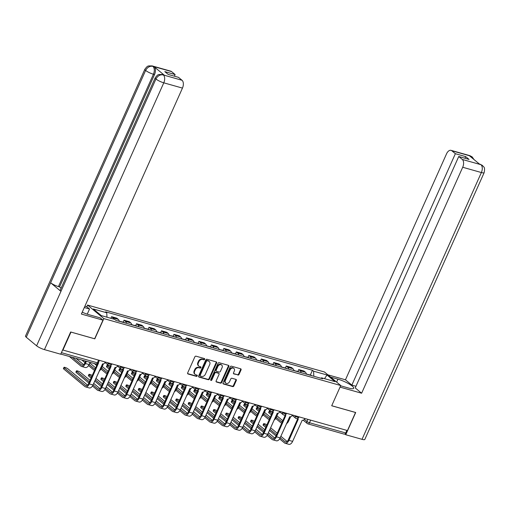 <?xml version="1.0" encoding="UTF-8"?>
<svg xmlns="http://www.w3.org/2000/svg" width="510" height="510" viewBox="0 0 510 510"><rect width="100%" height="100%" fill="white"/><g stroke="black" fill="none" stroke-linecap="round" stroke-linejoin="round"><path stroke-width="0.76" d="M204.65 359.314A0.695 0.555 129.7 0 0 204.376 358.536L196.038 356.184A0.994 0.79 129.7 0 0 194.852 356.847L187.68 372.886A0.994 0.79 129.7 0 0 188.069 373.996L196.407 376.354A0.695 0.555 129.7 0 0 196.968 375.105L195.885 374.799A3.188 2.531 129.7 0 1 195.126 374.404A3.188 2.531 129.7 0 1 194.648 371.242L195.247 369.903A3.188 2.531 129.7 0 1 199.034 367.761L200.111 368.067A0.695 0.555 129.7 0 0 200.672 366.824L199.595 366.518A3.188 2.531 129.7 0 1 198.83 366.116A3.188 2.531 129.7 0 1 198.358 362.954L198.951 361.622A3.188 2.531 129.7 0 1 202.738 359.48L203.822 359.786A0.695 0.555 129.7 0 0 204.65 359.314M198.83 366.116L198.358 365.721A3.188 2.531 129.7 0 1 197.88 362.559L198.479 361.227A3.188 2.531 129.7 0 1 202.266 359.085L203.343 359.391A0.695 0.555 129.7 0 0 204.223 358.492M187.642 373.613L195.936 375.959A0.695 0.555 129.7 0 0 196.815 375.06M195.126 374.404L194.648 374.008A3.188 2.531 129.7 0 1 194.176 370.846L194.769 369.508A3.188 2.531 129.7 0 1 198.562 367.366L199.639 367.672A0.695 0.555 129.7 0 0 200.519 366.779M237.858 375.067A0.994 0.79 129.7 0 0 239.043 374.397L241.051 369.903A0.994 0.79 129.7 0 0 240.669 368.787L231.4 366.174A0.994 0.79 129.7 0 0 230.22 366.843L223.048 382.876A0.994 0.79 129.7 0 0 223.431 383.985L232.694 386.606A0.994 0.79 129.7 0 0 233.88 385.936L236.308 380.498A0.994 0.79 129.7 0 0 235.926 379.389L231.961 378.267A0.994 0.79 129.7 0 0 230.775 378.936L229.57 381.633A2.665 2.116 129.7 0 1 225.771 383.086A2.665 2.116 129.7 0 1 225.369 380.447L230.093 369.89A2.665 2.116 129.7 0 1 233.899 368.43A2.665 2.116 129.7 0 1 234.294 371.076L233.503 372.835A0.994 0.79 129.7 0 0 233.892 373.945L237.379 374.671A0.994 0.79 129.7 0 0 238.565 374.002L240.58 369.508A0.994 0.79 129.7 0 0 240.618 368.775M70.896 332.055L94.803 338.844L103.855 318.61L340.75 385.528L331.698 405.762L355.534 412.494L347.457 430.555L62.622 349.949M70.973 332.112L62.889 350.172M216.635 363.005A0.994 0.79 129.7 0 0 216.253 361.89L206.99 359.276A0.994 0.79 129.7 0 0 205.804 359.945L198.632 375.978A0.994 0.79 129.7 0 0 199.021 377.088L208.284 379.708A0.994 0.79 129.7 0 0 209.463 379.038L216.635 363.005L216.163 362.61A0.994 0.79 129.7 0 0 216.202 361.877M219.198 362.725L228.461 365.339A0.994 0.79 129.7 0 1 228.843 366.454L221.672 382.487A0.994 0.79 129.7 0 1 220.492 383.157L216.527 382.035A0.994 0.79 129.7 0 1 216.138 380.919L219.045 374.423A0.994 0.79 129.7 0 0 218.662 373.307L216.03 372.561A0.994 0.79 129.7 0 0 214.85 373.231L211.822 380.001A0.695 0.555 129.7 0 1 210.719 379.695L218.012 363.394A0.994 0.79 129.7 0 1 219.198 362.725M84.303 307.524L89.543 309.009L86.808 306.733L87.548 305.063L324.443 371.981L340.75 385.528M346.876 430.389L345.723 432.971A2.027 1.167 105.8 0 1 344.218 434.137L307.989 423.899A2.027 1.167 -74.2 0 0 309.493 422.739L345.723 432.971M119.232 321.281A4.667 2.684 -74.2 0 0 118.294 319.381L113.016 317.889A4.667 2.684 105.8 0 1 113.794 319.139M113.016 317.889L111.569 316.684L110.848 318.304M118.294 319.381L116.847 318.176L111.569 316.684M123.159 322.192L124.045 320.21L125.492 321.415A4.667 2.684 105.8 0 1 126.429 323.315M131.707 324.806A4.667 2.684 -74.2 0 0 130.777 322.906L129.323 321.702L124.045 320.21M135.634 325.718L136.521 323.735L137.974 324.94A4.667 2.684 105.8 0 1 138.905 326.84M144.183 328.332A4.667 2.684 -74.2 0 0 143.253 326.432L141.799 325.227L136.521 323.735M148.11 329.243L148.996 327.261L150.45 328.465A4.667 2.684 105.8 0 1 151.381 330.365M156.659 331.857A4.667 2.684 -74.2 0 0 155.728 329.957L154.275 328.752L148.996 327.261M160.586 332.762L161.472 330.786L162.926 331.991A4.667 2.684 105.8 0 1 163.857 333.891M169.141 335.382A4.667 2.684 -74.2 0 0 168.204 333.476L166.751 332.278L161.472 330.786M173.069 336.288L173.955 334.311L175.402 335.51A4.667 2.684 105.8 0 1 176.339 337.416M181.617 338.908A4.667 2.684 -74.2 0 0 180.68 337.002L179.233 335.797L173.955 334.311M185.544 339.813L186.43 337.83L187.878 339.035A4.667 2.684 105.8 0 1 188.815 340.941M194.093 342.433A4.667 2.684 -74.2 0 0 193.156 340.527L191.709 339.322L186.43 337.83M198.02 343.338L198.906 341.356L200.353 342.561A4.667 2.684 105.8 0 1 201.291 344.46M206.569 345.952A4.667 2.684 -74.2 0 0 205.632 344.052L204.185 342.847L198.906 341.356M210.496 346.864L211.382 344.881L212.829 346.086A4.667 2.684 105.8 0 1 213.766 347.986M219.045 349.478A4.667 2.684 -74.2 0 0 218.108 347.578L216.661 346.373L211.382 344.881M222.972 350.389L223.858 348.406L225.305 349.611A4.667 2.684 105.8 0 1 226.242 351.511M231.521 353.003A4.667 2.684 -74.2 0 0 230.584 351.103L229.137 349.898L223.858 348.406M235.448 353.908L236.334 351.932L237.787 353.137A4.667 2.684 105.8 0 1 238.718 355.036M243.997 356.528A4.667 2.684 -74.2 0 0 243.066 354.628L241.612 353.424L236.334 351.932M247.924 357.433L248.81 355.457L250.263 356.656A4.667 2.684 105.8 0 1 251.194 358.562M256.473 360.054A4.667 2.684 -74.2 0 0 255.542 358.147L254.088 356.943L248.81 355.457M260.4 360.959L261.286 358.976L262.739 360.181A4.667 2.684 105.8 0 1 263.67 362.087M268.948 363.579A4.667 2.684 -74.2 0 0 268.018 361.673L266.564 360.468L261.286 358.976M272.875 364.484L273.762 362.502L275.215 363.706A4.667 2.684 105.8 0 1 276.152 365.613M281.431 367.098A4.667 2.684 -74.2 0 0 280.494 365.198L279.04 363.993L273.762 362.502M285.358 368.01L286.244 366.027L287.691 367.232A4.667 2.684 105.8 0 1 288.628 369.132M293.907 370.623A4.667 2.684 -74.2 0 0 292.969 368.724L291.522 367.519L286.244 366.027M297.834 371.535L298.72 369.552L300.167 370.757A4.667 2.684 105.8 0 1 301.104 372.657M306.382 374.149A4.667 2.684 -74.2 0 0 305.445 372.249L303.998 371.044L298.72 369.552M313.841 376.259L313.567 371.191L327.006 374.984L334.993 381.62L321.555 377.827L322.671 378.751L115.846 320.331L114.731 319.4L101.299 315.607L93.311 308.971L106.743 312.77L106.985 317.214M313.567 371.191L312.451 370.266L105.627 311.839L106.743 312.77M103.855 318.61L87.548 305.063M310.309 375.06L312.451 370.266M321.555 377.827L320.847 378.235M324.513 378.662L327.006 374.984M198.594 376.711L207.806 379.312A0.994 0.79 129.7 0 0 208.992 378.643L216.163 362.61M207.296 360.768A0.695 0.555 129.7 0 0 206.467 361.233L200.169 375.309A0.695 0.555 129.7 0 0 200.443 376.087L201.577 376.406A3.188 2.531 129.7 0 0 205.364 374.27L209.667 364.65A3.188 2.531 129.7 0 0 209.196 361.482A3.188 2.531 129.7 0 0 208.431 361.086L206.818 360.372A0.695 0.555 129.7 0 0 205.989 360.838L206.467 361.233M199.965 375.692A0.695 0.555 129.7 0 1 199.697 374.914L205.989 360.838M209.196 361.482L208.717 361.093A3.188 2.531 129.7 0 0 207.959 360.691L208.431 361.086M206.818 360.372L207.959 360.691M216.1 381.652L220.014 382.761A0.994 0.79 129.7 0 0 221.2 382.092L228.372 366.059A0.994 0.79 129.7 0 0 228.41 365.326M218.898 373.428L218.427 373.039A0.994 0.79 129.7 0 0 218.184 372.912L215.558 372.172A0.994 0.79 129.7 0 0 214.372 372.835L211.344 379.606L211.822 380.001M210.662 380.097A0.695 0.555 129.7 0 0 211.344 379.606M222.067 367.672A2.665 2.116 129.7 0 0 221.672 365.026A2.665 2.116 129.7 0 0 217.866 366.486L216.202 370.203A0.994 0.79 129.7 0 0 216.591 371.318L219.217 372.058A0.994 0.79 129.7 0 0 220.403 371.388L222.067 367.672M221.672 365.026L221.193 364.631A2.665 2.116 129.7 0 0 217.387 366.091L217.866 366.486M216.348 371.191L215.877 370.795A0.994 0.79 129.7 0 1 215.724 369.807L217.387 366.091M233.465 373.569L237.379 374.671M233.899 368.43L233.421 368.035A2.665 2.116 129.7 0 0 229.615 369.495L230.093 369.89M225.771 383.086L225.292 382.691A2.665 2.116 129.7 0 1 224.897 380.052L229.615 369.495M223.01 383.603L232.222 386.21A0.994 0.79 129.7 0 0 233.408 385.541L235.837 380.103A0.994 0.79 129.7 0 0 235.875 379.376M86.394 361.309L85.406 363.528A5.125 2.945 105.8 0 1 81.606 366.467A5.125 2.945 105.8 0 1 80.95 366.116L69.373 356.496M90.072 362.349L89.084 364.567A5.125 2.945 105.8 0 1 85.285 367.506L81.606 366.467M72.324 357.331L81.479 364.937A3.806 2.187 -74.2 0 0 81.97 365.198A3.806 2.187 -74.2 0 0 84.787 363.012L85.642 361.093M76.003 358.371L83.602 364.682M98.379 362.661A2.027 1.613 129.7 0 0 98.647 362.769L89.307 383.947A5.125 2.945 105.8 0 1 85.514 386.886A5.125 2.945 105.8 0 1 84.858 386.535L63.724 368.985A2.333 0.472 -155.9 0 1 63.438 368.551L63.96 367.372A2.333 0.472 24.1 0 0 64.254 367.806L85.387 385.356A3.806 2.187 -74.2 0 0 85.871 385.617A3.806 2.187 -74.2 0 0 88.689 383.431L97.486 363.77M87.51 385.101L67.932 368.845A2.333 0.472 24.1 0 0 65.618 367.621A2.333 0.472 24.1 0 0 63.96 367.372M105.156 362.113L104.977 362.514A2.027 1.613 129.7 0 1 102.567 363.872L92.986 384.986A5.125 2.945 105.8 0 1 89.193 387.925L85.514 386.886M121.871 322.027A2.537 1.46 -74.2 0 0 121.386 321.689A2.537 1.46 -74.2 0 0 120.8 321.727M124.752 322.843A2.537 1.46 -74.2 0 0 124.268 322.505L121.386 321.689M103.447 363.866L101.56 368.092A5.125 2.945 105.8 0 1 99.342 370.783M120.513 321.644A2.537 1.46 -74.2 0 0 120.028 321.306L119.193 321.07M89.129 364.452L93.955 368.462A3.806 2.187 -74.2 0 0 94.446 368.724A3.806 2.187 -74.2 0 0 95.287 368.685M89.792 362.986L95.657 367.857M84.8 360.857L85.495 361.431M94.675 370.05A5.125 2.945 105.8 0 1 94.082 369.992A5.125 2.945 105.8 0 1 93.426 369.642L88.536 365.581M84.966 362.61L81.849 360.022M134.347 325.552A2.537 1.46 -74.2 0 0 133.862 325.214A2.537 1.46 -74.2 0 0 133.276 325.252M137.228 326.368A2.537 1.46 -74.2 0 0 136.744 326.03L133.862 325.214M115.923 367.391L114.036 371.618A5.125 2.945 105.8 0 1 111.817 374.308M132.989 325.17A2.537 1.46 -74.2 0 0 132.504 324.832L131.669 324.596M101.611 367.978L106.431 371.988A3.806 2.187 -74.2 0 0 106.921 372.243A3.806 2.187 -74.2 0 0 107.763 372.204M102.268 366.505L108.133 371.382M96.843 364.025L97.231 364.344M107.151 373.575A5.125 2.945 105.8 0 1 106.564 373.518A5.125 2.945 105.8 0 1 105.908 373.167L101.012 369.106M96.702 365.523L94.325 363.547M82.218 312.177A11.418 2.308 24.1 0 0 88.887 314.683L100.24 317.889L102.975 320.159L81.383 314.058L182.459 88.096L163.78 82.824L44.44 349.618L60.715 354.22L70.66 331.984L94.65 338.761L102.975 320.159M86.808 306.733L84.896 306.198M87.236 314.173L89.543 309.009M171.583 71.598L152.904 66.326A6.088 3.5 105.8 0 0 152.127 65.905L170.805 71.183A6.088 3.5 105.8 0 1 171.583 71.598L175.121 74.543L174.388 76.181M44.44 349.618A6.241 1.262 -155.9 0 1 36.599 345.805L60.951 291.357A6.241 1.262 -155.9 0 1 60.193 290.215L155.187 77.864A6.241 1.262 -155.9 0 0 155.939 79.005C157.711 75.792 160.121 74.428 163.174 74.913L182.038 80.287A6.088 3.5 105.8 0 1 182.459 88.096M164.328 75.212L163.544 74.798A6.088 3.5 105.8 0 1 164.328 75.212L154.103 66.727A6.088 3.5 105.8 0 1 154.524 74.543L59.536 286.888L58.452 286.582A6.241 1.262 -155.9 0 1 50.637 282.789L26.278 337.237L36.599 345.805M26.278 337.237A6.241 1.262 -155.9 0 1 25.5 336.077L144.846 69.277A6.241 1.262 -155.9 0 0 145.624 70.437C147.403 67.218 149.806 65.854 152.828 66.326L154.103 66.727M154.524 74.543L153.44 74.237A6.241 1.262 -155.9 0 1 145.624 70.437L50.637 282.789L60.951 291.357L155.939 79.005A6.241 1.262 -155.9 0 0 163.78 82.824A6.088 3.5 -74.2 0 0 163.366 75.008M175.121 74.543L164.806 71.623L168.185 74.428L178.5 77.341L182.038 80.287M59.536 286.888L61.098 288.188M58.452 286.582L153.44 74.237C154.734 70.903 154.594 68.302 153.025 66.421M340.629 385.796L348.655 388.059A11.418 2.308 24.1 0 0 353.73 388.282A11.418 2.308 24.1 0 0 348.885 383.864A11.418 2.308 24.1 0 0 337.958 379.179L330.608 377.1M340.036 387.122L361.622 393.223L355.228 387.912L458.745 156.506L462.283 159.445L481.026 164.711M355.967 386.268L351.855 385.107L345.461 379.797L446.537 153.835A6.088 3.5 -74.2 0 1 451.044 150.348A6.088 3.5 -74.2 0 1 451.828 150.762L455.366 153.701L351.855 385.107M327.873 374.831L345.461 379.797M361.622 393.223L462.704 167.261A6.088 3.5 -74.2 0 0 462.283 159.445M482.428 165.425L480.063 164.207L482.466 165.457C483.499 167.293 485.348 166.324 484.149 172.66L364.809 439.454A6.241 1.262 -155.9 0 1 362.03 439.333L345.755 434.737L344.887 434.016M458.745 156.506L469.06 159.42L465.687 156.615L455.366 153.701M471.54 157.488L470.622 156.136L469.538 155.831L479.763 164.322L480.841 164.622M345.755 434.737L355.7 412.501L331.717 405.731M465.687 156.615L464.948 158.259M473.988 159.522L472.145 156.889L470.5 156.034L451.828 150.762M88.874 383.029L76.207 372.51A2.333 0.472 -155.9 0 1 75.913 372.077L76.443 370.897A2.333 0.472 24.1 0 0 76.729 371.331L89.397 381.85M90.053 380.383L80.408 372.37A2.333 0.472 24.1 0 0 78.1 371.146A2.333 0.472 24.1 0 0 76.443 370.897M110.338 365.676A2.027 1.613 129.7 0 0 110.638 366.04A2.027 1.613 129.7 0 0 111.123 366.295L101.783 387.472A5.125 2.945 105.8 0 1 97.99 390.411A5.125 2.945 105.8 0 1 97.334 390.061L92.444 386M93.037 384.871L97.863 388.881A3.806 2.187 -74.2 0 0 98.347 389.143A3.806 2.187 -74.2 0 0 101.165 386.956L110.555 365.97M117.632 365.632L117.453 366.033A2.027 1.613 129.7 0 1 115.043 367.398L105.462 388.512A5.125 2.945 105.8 0 1 101.668 391.45L97.99 390.411M93.693 383.405L99.986 388.626M91.099 378.044L88.683 376.036A2.333 0.472 -155.9 0 1 88.389 375.602L88.918 374.423A2.333 0.472 24.1 0 0 89.205 374.856L91.628 376.864M92.253 375.462A2.333 0.472 24.1 0 0 88.918 374.423M122.814 369.202A2.027 1.613 129.7 0 0 123.114 369.565A2.027 1.613 129.7 0 0 123.598 369.814L114.259 390.998A5.125 2.945 105.8 0 1 110.466 393.937A5.125 2.945 105.8 0 1 109.809 393.586L104.92 389.525M105.513 388.397L110.338 392.407A3.806 2.187 -74.2 0 0 110.829 392.662A3.806 2.187 -74.2 0 0 113.641 390.481L123.031 369.495M130.107 369.157L129.929 369.559A2.027 1.613 129.7 0 1 127.519 370.923L117.944 392.037A5.125 2.945 105.8 0 1 114.144 394.976L110.466 393.937M101.35 386.554L94.739 381.066M95.925 378.42L102.535 383.902M106.169 386.931L112.461 392.152M95.268 379.886L101.873 385.375M109.178 369.049L106.756 367.034A2.333 0.472 -155.9 0 1 106.469 366.601L106.992 365.421A2.333 0.472 24.1 0 0 107.285 365.855L109.707 367.869M110.332 366.467A2.333 0.472 24.1 0 0 106.992 365.421M146.823 329.077A2.537 1.46 -74.2 0 0 146.338 328.74A2.537 1.46 -74.2 0 0 145.752 328.772M149.704 329.893A2.537 1.46 -74.2 0 0 149.22 329.556L146.338 328.74M128.399 370.917L126.512 375.137A5.125 2.945 105.8 0 1 124.293 377.833M145.465 328.695A2.537 1.46 -74.2 0 0 144.98 328.357L144.145 328.121M114.087 371.503L118.906 375.507A3.806 2.187 -74.2 0 0 119.397 375.768A3.806 2.187 -74.2 0 0 120.239 375.73M114.744 370.031L120.609 374.907M119.627 377.1A5.125 2.945 105.8 0 1 119.04 377.037A5.125 2.945 105.8 0 1 118.384 376.686L113.494 372.625M121.654 372.568L119.238 370.56A2.333 0.472 -155.9 0 1 118.945 370.126L119.474 368.947A2.333 0.472 24.1 0 0 119.761 369.38L122.183 371.388M122.808 369.992A2.333 0.472 24.1 0 0 119.474 368.947M159.305 332.603A2.537 1.46 -74.2 0 0 158.82 332.265A2.537 1.46 -74.2 0 0 158.227 332.297M162.18 333.419A2.537 1.46 -74.2 0 0 161.695 333.075L158.82 332.265M140.881 374.436L138.988 378.662A5.125 2.945 105.8 0 1 136.769 381.359M157.941 332.22A2.537 1.46 -74.2 0 0 157.456 331.882L156.621 331.647M126.563 375.028L131.389 379.032A3.806 2.187 -74.2 0 0 131.873 379.293A3.806 2.187 -74.2 0 0 132.721 379.255M127.219 373.556L133.091 378.433M132.109 380.626A5.125 2.945 105.8 0 1 131.516 380.562A5.125 2.945 105.8 0 1 130.86 380.211L125.97 376.15M134.13 376.093L131.714 374.085A2.333 0.472 -155.9 0 1 131.421 373.651L131.95 372.472A2.333 0.472 24.1 0 0 132.237 372.906L134.659 374.914M135.29 373.511A2.333 0.472 24.1 0 0 131.95 372.472M171.781 336.128A2.537 1.46 -74.2 0 0 171.296 335.79A2.537 1.46 -74.2 0 0 170.703 335.822M174.656 336.938A2.537 1.46 -74.2 0 0 174.171 336.6L171.296 335.79M153.357 377.961L151.464 382.188A5.125 2.945 105.8 0 1 149.245 384.884M170.416 335.746A2.537 1.46 -74.2 0 0 169.932 335.401L169.097 335.166M139.039 378.554L143.865 382.557A3.806 2.187 -74.2 0 0 144.349 382.819A3.806 2.187 -74.2 0 0 145.197 382.781M139.695 377.081L145.567 381.958M144.585 384.151A5.125 2.945 105.8 0 1 143.992 384.087A5.125 2.945 105.8 0 1 143.335 383.737L138.446 379.676M103.575 381.569L101.159 379.561A2.333 0.472 -155.9 0 1 100.865 379.128L101.394 377.948A2.333 0.472 24.1 0 0 101.688 378.382L104.104 380.39M104.735 378.987A2.333 0.472 24.1 0 0 101.394 377.948M135.29 372.727A2.027 1.613 129.7 0 0 135.59 373.09A2.027 1.613 129.7 0 0 136.074 373.339L126.741 394.517A5.125 2.945 105.8 0 1 122.942 397.456A5.125 2.945 105.8 0 1 122.285 397.105L117.396 393.044M117.989 391.922L122.814 395.926A3.806 2.187 -74.2 0 0 123.305 396.187A3.806 2.187 -74.2 0 0 126.123 394.007L135.507 373.02M142.59 372.683L142.405 373.084A2.027 1.613 129.7 0 1 139.995 374.448L130.42 395.556A5.125 2.945 105.8 0 1 126.62 398.495L122.942 397.456M113.826 390.08L107.215 384.591M108.4 381.939L115.011 387.428M118.651 390.45L124.937 395.677M107.744 383.412L114.355 388.9M116.057 385.095L113.634 383.086A2.333 0.472 -155.9 0 1 113.341 382.647L113.87 381.467A2.333 0.472 24.1 0 0 114.163 381.901L116.58 383.915M117.211 382.513A2.333 0.472 24.1 0 0 113.87 381.467M147.766 376.252A2.027 1.613 129.7 0 0 148.066 376.609A2.027 1.613 129.7 0 0 148.55 376.864L139.217 398.042A5.125 2.945 105.8 0 1 135.418 400.981A5.125 2.945 105.8 0 1 134.767 400.63L129.871 396.57M130.471 395.448L135.29 399.451A3.806 2.187 -74.2 0 0 135.781 399.712A3.806 2.187 -74.2 0 0 138.599 397.532L147.983 376.546M155.065 376.208L154.881 376.609A2.027 1.613 129.7 0 1 152.471 377.974L142.896 399.081A5.125 2.945 105.8 0 1 139.102 402.02L135.418 400.981M126.301 393.605L119.691 388.116M120.876 385.464L127.487 390.953M131.127 393.975L137.419 399.202M120.22 386.937L126.831 392.426M128.533 388.62L126.11 386.606A2.333 0.472 -155.9 0 1 125.817 386.172L126.346 384.993A2.333 0.472 24.1 0 0 126.639 385.426L129.055 387.441M129.687 386.038A2.333 0.472 24.1 0 0 126.346 384.993M160.242 379.778A2.027 1.613 129.7 0 0 160.542 380.135A2.027 1.613 129.7 0 0 161.032 380.39L151.693 401.568A5.125 2.945 105.8 0 1 147.9 404.506A5.125 2.945 105.8 0 1 147.243 404.156L142.347 400.095M142.947 398.973L147.766 402.976A3.806 2.187 -74.2 0 0 148.257 403.238A3.806 2.187 -74.2 0 0 151.075 401.058L160.459 380.065M167.541 379.733L167.363 380.135A2.027 1.613 129.7 0 1 164.947 381.499L155.371 402.607A5.125 2.945 105.8 0 1 151.578 405.546L147.9 404.506M138.777 397.131L132.173 391.642M133.352 388.99L139.963 394.479M143.603 397.5L149.895 402.728M132.696 390.462L139.306 395.951M146.612 379.618L144.19 377.61A2.333 0.472 -155.9 0 1 143.897 377.177L144.426 375.997A2.333 0.472 24.1 0 0 144.719 376.431L147.135 378.439M147.766 377.037A2.333 0.472 24.1 0 0 144.426 375.997M184.257 339.654A2.537 1.46 -74.2 0 0 183.772 339.316A2.537 1.46 -74.2 0 0 183.179 339.348M187.132 340.463A2.537 1.46 -74.2 0 0 186.647 340.125L183.772 339.316M165.833 381.486L163.94 385.713A5.125 2.945 105.8 0 1 161.721 388.403M182.899 339.265A2.537 1.46 -74.2 0 0 182.408 338.927L181.573 338.691M151.515 382.073L156.34 386.083A3.806 2.187 -74.2 0 0 156.825 386.344A3.806 2.187 -74.2 0 0 157.673 386.306M152.171 380.607L158.043 385.477M157.061 387.67A5.125 2.945 105.8 0 1 156.468 387.613A5.125 2.945 105.8 0 1 155.811 387.262L150.922 383.201M141.009 392.145L138.586 390.131A2.333 0.472 -155.9 0 1 138.293 389.697L138.822 388.518A2.333 0.472 24.1 0 0 139.115 388.951L141.538 390.966M142.162 389.563A2.333 0.472 24.1 0 0 138.822 388.518M172.718 383.303A2.027 1.613 129.7 0 0 173.024 383.66A2.027 1.613 129.7 0 0 173.508 383.915L164.169 405.093A5.125 2.945 105.8 0 1 160.376 408.032A5.125 2.945 105.8 0 1 159.719 407.681L154.83 403.62M155.422 402.492L160.248 406.502A3.806 2.187 -74.2 0 0 160.733 406.763A3.806 2.187 -74.2 0 0 163.551 404.577L172.941 383.59M180.017 383.259L179.839 383.66A2.027 1.613 129.7 0 1 177.423 385.024L167.847 406.132A5.125 2.945 105.8 0 1 164.054 409.071L160.376 408.032M151.253 400.65L144.649 395.167M145.834 392.515L152.439 398.004M156.079 401.026L162.371 406.253M145.171 393.988L151.782 399.47M159.088 383.144L156.666 381.136A2.333 0.472 -155.9 0 1 156.372 380.702L156.901 379.523A2.333 0.472 24.1 0 0 157.195 379.956L159.611 381.964M160.242 380.562A2.333 0.472 24.1 0 0 156.901 379.523M196.732 343.179A2.537 1.46 -74.2 0 0 196.248 342.835A2.537 1.46 -74.2 0 0 195.655 342.873M199.614 343.989A2.537 1.46 -74.2 0 0 199.123 343.651L196.248 342.835M178.309 385.012L176.415 389.238A5.125 2.945 105.8 0 1 174.197 391.929M195.375 342.79A2.537 1.46 -74.2 0 0 194.89 342.452L194.055 342.216M163.99 385.598L168.816 389.608A3.806 2.187 -74.2 0 0 169.301 389.869A3.806 2.187 -74.2 0 0 170.149 389.831M164.647 384.132L170.518 389.002M169.537 391.195A5.125 2.945 105.8 0 1 168.944 391.138A5.125 2.945 105.8 0 1 168.287 390.787L163.398 386.727M153.484 395.664L151.062 393.656A2.333 0.472 -155.9 0 1 150.769 393.223L151.298 392.043A2.333 0.472 24.1 0 0 151.591 392.477L154.014 394.485M154.638 393.082A2.333 0.472 24.1 0 0 151.298 392.043M185.2 386.829A2.027 1.613 129.7 0 0 185.5 387.186A2.027 1.613 129.7 0 0 185.984 387.441L176.645 408.618A5.125 2.945 105.8 0 1 172.852 411.557A5.125 2.945 105.8 0 1 172.195 411.207L167.305 407.146M167.898 406.017L172.724 410.027A3.806 2.187 -74.2 0 0 173.209 410.289A3.806 2.187 -74.2 0 0 176.026 408.102L185.417 387.115M192.493 386.778L192.315 387.186A2.027 1.613 129.7 0 1 189.905 388.543L180.323 409.657A5.125 2.945 105.8 0 1 176.53 412.596L172.852 411.557M163.729 404.175L157.125 398.692M158.31 396.04L164.915 401.529M168.555 404.551L174.847 409.772M157.654 397.507L164.258 402.996M171.564 386.669L169.141 384.655A2.333 0.472 -155.9 0 1 168.848 384.221L169.377 383.042A2.333 0.472 24.1 0 0 169.671 383.475L172.093 385.49M172.718 384.087A2.333 0.472 24.1 0 0 169.377 383.042M209.208 346.698A2.537 1.46 -74.2 0 0 208.724 346.36A2.537 1.46 -74.2 0 0 208.131 346.398M212.09 347.514A2.537 1.46 -74.2 0 0 211.605 347.176L208.724 346.36M190.785 388.537L188.898 392.764A5.125 2.945 105.8 0 1 186.679 395.454M207.851 346.315A2.537 1.46 -74.2 0 0 207.366 345.978L206.531 345.742M176.466 389.124L181.292 393.133A3.806 2.187 -74.2 0 0 181.783 393.389A3.806 2.187 -74.2 0 0 182.625 393.357M177.123 387.657L182.994 392.528M182.013 394.721A5.125 2.945 105.8 0 1 181.42 394.663A5.125 2.945 105.8 0 1 180.763 394.313L175.873 390.252M165.96 399.19L163.538 397.182A2.333 0.472 -155.9 0 1 163.251 396.748L163.774 395.569A2.333 0.472 24.1 0 0 164.067 396.002L166.489 398.01M167.114 396.608A2.333 0.472 24.1 0 0 163.774 395.569M197.676 390.348A2.027 1.613 129.7 0 0 197.976 390.711A2.027 1.613 129.7 0 0 198.46 390.966L189.121 412.144A5.125 2.945 105.8 0 1 185.328 415.083A5.125 2.945 105.8 0 1 184.671 414.732L179.781 410.671M180.374 409.543L185.2 413.553A3.806 2.187 -74.2 0 0 185.685 413.808A3.806 2.187 -74.2 0 0 188.502 411.627L197.893 390.641M204.969 390.303L204.79 390.705A2.027 1.613 129.7 0 1 202.381 392.069L192.799 413.183A5.125 2.945 105.8 0 1 189.006 416.122L185.328 415.083M176.205 407.7L169.601 402.211M170.786 399.566L177.391 405.048M181.031 408.076L187.323 413.298M170.13 401.032L176.734 406.521M184.04 390.195L181.617 388.18A2.333 0.472 -155.9 0 1 181.324 387.747L181.853 386.567A2.333 0.472 24.1 0 0 182.147 387.001L184.569 389.015M185.194 387.613A2.333 0.472 24.1 0 0 181.853 386.567M221.684 350.223A2.537 1.46 -74.2 0 0 221.2 349.885A2.537 1.46 -74.2 0 0 220.607 349.924M224.566 351.039A2.537 1.46 -74.2 0 0 224.081 350.701L221.2 349.885M203.26 392.062L201.373 396.283A5.125 2.945 105.8 0 1 199.155 398.979M220.326 349.841A2.537 1.46 -74.2 0 0 219.842 349.503L219.007 349.267M188.942 392.649L193.768 396.652A3.806 2.187 -74.2 0 0 194.259 396.914A3.806 2.187 -74.2 0 0 195.101 396.876M189.605 391.176L195.47 396.053M194.488 398.246A5.125 2.945 105.8 0 1 193.896 398.189A5.125 2.945 105.8 0 1 193.239 397.838L188.349 393.771M178.436 402.715L176.014 400.707A2.333 0.472 -155.9 0 1 175.727 400.273L176.25 399.094A2.333 0.472 24.1 0 0 176.543 399.528L178.965 401.536M179.59 400.133A2.333 0.472 24.1 0 0 176.25 399.094M210.152 393.873A2.027 1.613 129.7 0 0 210.451 394.236A2.027 1.613 129.7 0 0 210.936 394.485L201.597 415.663A5.125 2.945 105.8 0 1 197.803 418.608A5.125 2.945 105.8 0 1 197.147 418.257L192.257 414.19M192.85 413.068L197.676 417.078A3.806 2.187 -74.2 0 0 198.16 417.333A3.806 2.187 -74.2 0 0 200.978 415.153L210.369 394.166M217.445 393.828L217.266 394.23A2.027 1.613 129.7 0 1 214.857 395.594L205.275 416.702A5.125 2.945 105.8 0 1 201.482 419.647L197.803 418.608M188.681 411.226L182.076 405.737M183.262 403.091L189.867 408.574M193.507 411.595L199.799 416.823M182.605 404.558L189.21 410.046M196.516 393.72L194.093 391.706A2.333 0.472 -155.9 0 1 193.8 391.272L194.329 390.093A2.333 0.472 24.1 0 0 194.622 390.526L197.045 392.534M197.67 391.138A2.333 0.472 24.1 0 0 194.329 390.093M234.16 353.749A2.537 1.46 -74.2 0 0 233.676 353.411A2.537 1.46 -74.2 0 0 233.089 353.443M237.042 354.565A2.537 1.46 -74.2 0 0 236.557 354.227L233.676 353.411M215.736 395.581L213.849 399.808A5.125 2.945 105.8 0 1 211.631 402.505M232.802 353.366A2.537 1.46 -74.2 0 0 232.318 353.028L231.483 352.792M201.424 396.174L206.244 400.178A3.806 2.187 -74.2 0 0 206.735 400.439A3.806 2.187 -74.2 0 0 207.576 400.401M202.081 394.702L207.946 399.579M206.964 401.772A5.125 2.945 105.8 0 1 206.371 401.708A5.125 2.945 105.8 0 1 205.721 401.357L200.825 397.296M190.912 406.24L188.496 404.232A2.333 0.472 -155.9 0 1 188.203 403.799L188.732 402.619A2.333 0.472 24.1 0 0 189.019 403.053L191.441 405.061M192.066 403.659A2.333 0.472 24.1 0 0 188.732 402.619M222.628 397.398A2.027 1.613 129.7 0 0 222.927 397.762A2.027 1.613 129.7 0 0 223.412 398.01L214.072 419.188A5.125 2.945 105.8 0 1 210.279 422.127A5.125 2.945 105.8 0 1 209.623 421.776L204.733 417.715M205.326 416.594L210.152 420.597A3.806 2.187 -74.2 0 0 210.636 420.858A3.806 2.187 -74.2 0 0 213.454 418.678L222.844 397.692M229.921 397.354L229.742 397.755A2.027 1.613 129.7 0 1 227.333 399.12L217.751 420.227A5.125 2.945 105.8 0 1 213.958 423.166L210.279 422.127M201.163 414.751L194.552 409.262M195.738 406.61L202.342 412.099M205.983 415.121L212.275 420.348M195.081 408.083L201.686 413.572M208.992 397.239L206.569 395.231A2.333 0.472 -155.9 0 1 206.282 394.797L206.805 393.618A2.333 0.472 24.1 0 0 207.098 394.051L209.521 396.06M210.145 394.657A2.333 0.472 24.1 0 0 206.805 393.618M246.636 357.274A2.537 1.46 -74.2 0 0 246.151 356.936A2.537 1.46 -74.2 0 0 245.565 356.968M249.517 358.084A2.537 1.46 -74.2 0 0 249.033 357.746L246.151 356.936M228.212 399.107L226.325 403.333A5.125 2.945 105.8 0 1 224.107 406.03M245.278 356.892A2.537 1.46 -74.2 0 0 244.794 356.554L243.958 356.318M213.9 399.7L218.72 403.703A3.806 2.187 -74.2 0 0 219.211 403.965A3.806 2.187 -74.2 0 0 220.052 403.926M214.557 398.227L220.422 403.104M219.44 405.297A5.125 2.945 105.8 0 1 218.854 405.233A5.125 2.945 105.8 0 1 218.197 404.883L213.301 400.822M203.388 409.766L200.972 407.751A2.333 0.472 -155.9 0 1 200.679 407.318L201.208 406.139A2.333 0.472 24.1 0 0 201.495 406.572L203.917 408.586M204.542 407.184A2.333 0.472 24.1 0 0 201.208 406.139M235.104 400.924A2.027 1.613 129.7 0 0 235.403 401.281A2.027 1.613 129.7 0 0 235.888 401.536L226.548 422.714A5.125 2.945 105.8 0 1 222.755 425.652A5.125 2.945 105.8 0 1 222.099 425.302L217.209 421.241M217.802 420.119L222.628 424.122A3.806 2.187 -74.2 0 0 223.119 424.384A3.806 2.187 -74.2 0 0 225.936 422.203L235.32 401.217M242.403 400.879L242.218 401.281A2.027 1.613 129.7 0 1 239.808 402.645L230.233 423.753A5.125 2.945 105.8 0 1 226.434 426.692L222.755 425.652M213.639 418.276L207.028 412.788M208.214 410.136L214.825 415.625M218.458 418.646L224.751 423.874M207.557 411.608L214.162 417.097M221.467 400.764L219.045 398.756A2.333 0.472 -155.9 0 1 218.758 398.323L219.287 397.143A2.333 0.472 24.1 0 0 219.574 397.577L221.997 399.585M222.621 398.183A2.333 0.472 24.1 0 0 219.287 397.143M259.112 360.8A2.537 1.46 -74.2 0 0 258.627 360.462A2.537 1.46 -74.2 0 0 258.041 360.493M261.993 361.609A2.537 1.46 -74.2 0 0 261.509 361.271L258.627 360.462M240.688 402.632L238.801 406.859A5.125 2.945 105.8 0 1 236.583 409.549M257.754 360.411A2.537 1.46 -74.2 0 0 257.269 360.073L256.434 359.837M226.376 403.225L231.202 407.229A3.806 2.187 -74.2 0 0 231.687 407.49A3.806 2.187 -74.2 0 0 232.528 407.452M227.033 401.752L232.898 406.623M231.916 408.822A5.125 2.945 105.8 0 1 231.33 408.759A5.125 2.945 105.8 0 1 230.673 408.408L225.783 404.347M215.864 413.291L213.448 411.277A2.333 0.472 -155.9 0 1 213.154 410.843L213.684 409.664A2.333 0.472 24.1 0 0 213.977 410.097L216.393 412.112M217.024 410.709A2.333 0.472 24.1 0 0 213.684 409.664M247.579 404.449A2.027 1.613 129.7 0 0 247.879 404.806A2.027 1.613 129.7 0 0 248.364 405.061L239.031 426.239A5.125 2.945 105.8 0 1 235.231 429.178A5.125 2.945 105.8 0 1 234.574 428.827L229.685 424.766M230.278 423.644L235.104 427.648A3.806 2.187 -74.2 0 0 235.594 427.909A3.806 2.187 -74.2 0 0 238.412 425.722L247.796 404.736M254.879 404.404L254.694 404.806A2.027 1.613 129.7 0 1 252.284 406.17L242.709 427.278A5.125 2.945 105.8 0 1 238.909 430.217L235.231 429.178M226.115 421.795L219.504 416.313M220.69 413.661L227.301 419.15M230.941 422.172L237.226 427.399M220.033 415.134L226.644 420.616M233.943 404.29L231.527 402.282A2.333 0.472 -155.9 0 1 231.234 401.848L231.763 400.669A2.333 0.472 24.1 0 0 232.05 401.102L234.472 403.11M235.097 401.708A2.333 0.472 24.1 0 0 231.763 400.669M271.594 364.325A2.537 1.46 -74.2 0 0 271.11 363.981A2.537 1.46 -74.2 0 0 270.517 364.019M274.469 365.134A2.537 1.46 -74.2 0 0 273.985 364.797L271.11 363.981M253.17 406.158L251.277 410.384A5.125 2.945 105.8 0 1 249.058 413.075M270.23 363.936A2.537 1.46 -74.2 0 0 269.745 363.598L268.91 363.362M238.852 406.744L243.678 410.754A3.806 2.187 -74.2 0 0 244.162 411.015A3.806 2.187 -74.2 0 0 245.01 410.977M239.509 405.278L245.38 410.148M244.398 412.341A5.125 2.945 105.8 0 1 243.805 412.284A5.125 2.945 105.8 0 1 243.149 411.933L238.259 407.872M228.346 416.81L225.924 414.802A2.333 0.472 -155.9 0 1 225.63 414.369L226.159 413.189A2.333 0.472 24.1 0 0 226.453 413.623L228.869 415.631M229.5 414.235A2.333 0.472 24.1 0 0 226.159 413.189M260.055 407.974A2.027 1.613 129.7 0 0 260.355 408.331A2.027 1.613 129.7 0 0 260.846 408.586L251.506 429.764A5.125 2.945 105.8 0 1 247.713 432.703A5.125 2.945 105.8 0 1 247.057 432.353L242.161 428.292M242.76 427.163L247.579 431.173A3.806 2.187 -74.2 0 0 248.07 431.434A3.806 2.187 -74.2 0 0 250.888 429.248L260.272 408.261M267.355 407.93L267.176 408.331A2.027 1.613 129.7 0 1 264.76 409.689L255.185 430.803A5.125 2.945 105.8 0 1 251.392 433.742L247.713 432.703M238.591 425.321L231.98 419.838M233.166 417.186L239.776 422.675M243.417 425.697L249.709 430.918M232.509 418.659L239.12 424.142M246.419 407.815L244.003 405.807A2.333 0.472 -155.9 0 1 243.71 405.373L244.239 404.188A2.333 0.472 24.1 0 0 244.526 404.628L246.948 406.636M247.579 405.233A2.333 0.472 24.1 0 0 244.239 404.188M284.07 367.844A2.537 1.46 -74.2 0 0 283.585 367.506A2.537 1.46 -74.2 0 0 282.993 367.544M286.945 368.66A2.537 1.46 -74.2 0 0 286.461 368.322L283.585 367.506M265.646 409.683L263.753 413.91A5.125 2.945 105.8 0 1 261.534 416.6M282.706 367.461A2.537 1.46 -74.2 0 0 282.221 367.123L281.386 366.888M251.328 410.269L256.154 414.279A3.806 2.187 -74.2 0 0 256.638 414.541A3.806 2.187 -74.2 0 0 257.486 414.502M251.985 408.803L257.856 413.674M256.874 415.867A5.125 2.945 105.8 0 1 256.281 415.809A5.125 2.945 105.8 0 1 255.625 415.459L250.735 411.398M240.822 420.336L238.399 418.327A2.333 0.472 -155.9 0 1 238.106 417.894L238.635 416.715A2.333 0.472 24.1 0 0 238.929 417.148L241.345 419.156M241.976 417.754A2.333 0.472 24.1 0 0 238.635 416.715M272.531 411.493A2.027 1.613 129.7 0 0 272.837 411.857A2.027 1.613 129.7 0 0 273.322 412.112L263.982 433.29A5.125 2.945 105.8 0 1 260.189 436.228A5.125 2.945 105.8 0 1 259.533 435.878L254.643 431.817M255.236 430.689L260.055 434.698A3.806 2.187 -74.2 0 0 260.546 434.96A3.806 2.187 -74.2 0 0 263.364 432.773L272.748 411.787M279.831 411.449L279.652 411.85A2.027 1.613 129.7 0 1 277.236 413.215L267.661 434.329A5.125 2.945 105.8 0 1 263.868 437.268L260.189 436.228M251.067 428.846L244.462 423.357M245.648 420.712L252.252 426.201M255.892 429.222L262.185 434.443M244.985 422.178L251.596 427.667M258.901 411.34L256.479 409.326A2.333 0.472 -155.9 0 1 256.186 408.892L256.715 407.713A2.333 0.472 24.1 0 0 257.008 408.147L259.424 410.161M260.055 408.759A2.333 0.472 24.1 0 0 256.715 407.713M296.546 371.369A2.537 1.46 -74.2 0 0 296.061 371.031A2.537 1.46 -74.2 0 0 295.469 371.07M299.421 372.185A2.537 1.46 -74.2 0 0 298.936 371.847L296.061 371.031M278.122 413.208L276.229 417.435A5.125 2.945 105.8 0 1 274.01 420.125M295.188 370.987A2.537 1.46 -74.2 0 0 294.697 370.649L293.862 370.413M263.804 413.795L268.63 417.805A3.806 2.187 -74.2 0 0 269.114 418.06A3.806 2.187 -74.2 0 0 269.962 418.022M264.46 412.322L270.332 417.199M269.35 419.392A5.125 2.945 105.8 0 1 268.757 419.335A5.125 2.945 105.8 0 1 268.101 418.984L263.211 414.923M253.298 423.861L250.875 421.853A2.333 0.472 -155.9 0 1 250.582 421.419L251.111 420.24A2.333 0.472 24.1 0 0 251.404 420.673L253.827 422.682M254.452 421.279A2.333 0.472 24.1 0 0 251.111 420.24M285.007 415.019A2.027 1.613 129.7 0 0 285.313 415.382A2.027 1.613 129.7 0 0 285.798 415.631L276.458 436.815A5.125 2.945 105.8 0 1 272.665 439.754A5.125 2.945 105.8 0 1 272.008 439.403L267.119 435.342M267.712 434.214L272.538 438.224A3.806 2.187 -74.2 0 0 273.022 438.479A3.806 2.187 -74.2 0 0 275.84 436.299L285.23 415.312M292.306 414.974L292.128 415.376A2.027 1.613 129.7 0 1 289.712 416.74L280.137 437.854A5.125 2.945 105.8 0 1 276.344 440.793L272.665 439.754M263.542 432.372L256.938 426.883M258.124 424.237L264.728 429.72M268.368 432.741L274.66 437.969M257.461 425.703L264.072 431.192M271.377 414.866L268.955 412.851A2.333 0.472 -155.9 0 1 268.662 412.418L269.191 411.238A2.333 0.472 24.1 0 0 269.484 411.672L271.9 413.686M272.531 412.284A2.333 0.472 24.1 0 0 269.191 411.238M309.022 374.895A2.537 1.46 -74.2 0 0 308.537 374.557A2.537 1.46 -74.2 0 0 307.944 374.589M311.903 375.711A2.537 1.46 -74.2 0 0 311.419 375.373L308.537 374.557M290.598 416.734L288.705 420.954A5.125 2.945 105.8 0 1 286.486 423.651M307.664 374.512A2.537 1.46 -74.2 0 0 307.179 374.174L306.344 373.938M276.28 417.32L281.106 421.324A3.806 2.187 -74.2 0 0 281.59 421.585A3.806 2.187 -74.2 0 0 282.438 421.547M276.936 415.848L282.808 420.724M281.826 422.917A5.125 2.945 105.8 0 1 281.233 422.854A5.125 2.945 105.8 0 1 280.577 422.503L275.687 418.442M265.774 427.386L263.351 425.378A2.333 0.472 -155.9 0 1 263.058 424.945L263.587 423.765A2.333 0.472 24.1 0 0 263.88 424.199L266.303 426.207M266.928 424.804A2.333 0.472 24.1 0 0 263.587 423.765M297.489 418.544A2.027 1.613 129.7 0 0 297.789 418.908A2.027 1.613 129.7 0 0 298.273 419.156L288.934 440.334A5.125 2.945 105.8 0 1 285.141 443.273A5.125 2.945 105.8 0 1 284.484 442.922L279.595 438.861M280.188 437.739L285.013 441.743A3.806 2.187 -74.2 0 0 285.498 442.004A3.806 2.187 -74.2 0 0 288.316 439.824L297.706 418.837M304.782 418.5L304.604 418.901A2.027 1.613 129.7 0 1 302.194 420.265L292.612 441.373A5.125 2.945 105.8 0 1 288.819 444.312L285.141 443.273M276.018 435.897L269.414 430.408M270.6 427.756L277.204 433.245M280.844 436.267L287.136 441.494M269.943 429.229L276.548 434.718M304.349 419.341L306.943 421.496A2.027 0.408 24.1 0 0 309.493 422.739L310.647 420.157M307.887 419.379L306.943 421.496A2.027 1.613 -50.3 0 0 307.243 423.51A2.027 2.027 0 0 0 307.989 423.899A2.027 1.167 -74.2 0 1 307.728 423.765A2.027 1.613 -50.3 0 1 307.243 423.51L303.252 420.195M292.969 368.724L287.691 367.232M280.494 365.198L275.215 363.706M268.018 361.673L262.739 360.181M255.542 358.147L250.263 356.656M243.066 354.628L237.787 353.137M230.584 351.103L225.305 349.611M218.108 347.578L212.829 346.086M205.632 344.052L200.353 342.561M193.156 340.527L187.878 339.035M180.68 337.002L175.402 335.51M168.204 333.476L162.926 331.991M155.728 329.957L150.45 328.465M143.253 326.432L137.974 324.94M130.777 322.906L125.492 321.415M305.445 372.249L300.167 370.757M294.652 415.637L295.277 416.16A2.027 0.408 24.1 0 0 297.285 417.218A2.027 0.408 24.1 0 0 298.726 417.435L298.987 416.861M295.411 415.854L295.277 416.16A2.027 1.613 -50.3 0 0 295.577 418.168A2.027 2.027 0 0 0 298.726 417.435M282.177 412.112L282.801 412.635A2.027 0.408 24.1 0 0 284.809 413.699A2.027 0.408 24.1 0 0 286.25 413.916L286.512 413.336M282.935 412.329L282.801 412.635A2.027 1.613 -50.3 0 0 283.101 414.649A2.027 2.027 0 0 0 286.25 413.916M269.694 408.586L270.325 409.109A2.027 0.408 24.1 0 0 272.334 410.174A2.027 0.408 24.1 0 0 273.774 410.391L274.036 409.81M270.459 408.803L270.325 409.109A2.027 1.613 -50.3 0 0 270.625 411.124A2.027 2.027 0 0 0 273.774 410.391M257.219 405.067L257.843 405.584A2.027 0.408 24.1 0 0 259.858 406.648A2.027 0.408 24.1 0 0 261.298 406.865L261.553 406.291M257.983 405.278L257.843 405.584A2.027 1.613 -50.3 0 0 258.149 407.598A2.027 2.027 0 0 0 261.298 406.865M244.743 401.542L245.367 402.058A2.027 0.408 24.1 0 0 247.382 403.123A2.027 0.408 24.1 0 0 248.823 403.34L249.078 402.766M245.508 401.752L245.367 402.058A2.027 1.613 -50.3 0 0 245.673 404.073A2.027 2.027 0 0 0 248.823 403.34M232.267 398.017L232.891 398.533A2.027 0.408 24.1 0 0 234.906 399.598A2.027 0.408 24.1 0 0 236.347 399.814L236.602 399.241M233.032 398.233L232.891 398.533A2.027 1.613 -50.3 0 0 233.197 400.548A2.027 2.027 0 0 0 236.347 399.814M219.791 394.491L220.416 395.008A2.027 0.408 24.1 0 0 222.43 396.072A2.027 0.408 24.1 0 0 223.871 396.289L224.126 395.715M220.549 394.708L220.416 395.008A2.027 1.613 -50.3 0 0 220.722 397.022A2.027 2.027 0 0 0 223.871 396.289M207.315 390.966L207.94 391.489A2.027 0.408 24.1 0 0 209.948 392.553A2.027 0.408 24.1 0 0 211.395 392.77L211.65 392.19M208.074 391.183L207.94 391.489A2.027 1.613 -50.3 0 0 208.239 393.503A2.027 2.027 0 0 0 211.395 392.77M194.839 387.441L195.464 387.963A2.027 0.408 24.1 0 0 197.472 389.028A2.027 0.408 24.1 0 0 198.913 389.245L199.174 388.665M195.598 387.657L195.464 387.963A2.027 1.613 -50.3 0 0 195.763 389.978A2.027 2.027 0 0 0 198.913 389.245M182.363 383.915L182.988 384.438A2.027 0.408 24.1 0 0 184.996 385.503A2.027 0.408 24.1 0 0 186.437 385.719L186.698 385.146M183.122 384.132L182.988 384.438A2.027 1.613 -50.3 0 0 183.288 386.452A2.027 2.027 0 0 0 186.437 385.719M169.887 380.396L170.512 380.913A2.027 0.408 24.1 0 0 172.52 381.977A2.027 0.408 24.1 0 0 173.961 382.194L174.222 381.62M170.646 380.607L170.512 380.913A2.027 1.613 -50.3 0 0 170.812 382.927A2.027 2.027 0 0 0 173.961 382.194M157.405 376.871L158.036 377.387A2.027 0.408 24.1 0 0 160.044 378.452A2.027 0.408 24.1 0 0 161.485 378.669L161.746 378.095M158.17 377.088L158.036 377.387A2.027 1.613 -50.3 0 0 158.336 379.402A2.027 2.027 0 0 0 161.485 378.669M144.929 373.345L145.554 373.862A2.027 0.408 24.1 0 0 147.568 374.926A2.027 0.408 24.1 0 0 149.009 375.143L149.264 374.569M145.694 373.562L145.554 373.862A2.027 1.613 -50.3 0 0 145.86 375.876A2.027 2.027 0 0 0 149.009 375.143M132.453 369.82L133.078 370.343A2.027 0.408 24.1 0 0 135.093 371.401A2.027 0.408 24.1 0 0 136.533 371.618L136.788 371.044M133.218 370.037L133.078 370.343A2.027 1.613 -50.3 0 0 133.384 372.351A2.027 2.027 0 0 0 136.533 371.618M119.977 366.295L120.602 366.817A2.027 0.408 24.1 0 0 122.617 367.882A2.027 0.408 24.1 0 0 124.057 368.099L124.312 367.519M120.742 366.511L120.602 366.817A2.027 1.613 -50.3 0 0 120.908 368.832A2.027 2.027 0 0 0 124.057 368.099M107.502 362.769L108.126 363.292A2.027 0.408 24.1 0 0 110.141 364.357A2.027 0.408 24.1 0 0 111.582 364.573L111.837 364M108.26 362.986L108.126 363.292A2.027 1.613 -50.3 0 0 108.432 365.307A2.027 2.027 0 0 0 111.582 364.573M108.917 365.555A2.027 1.613 -50.3 0 1 108.432 365.307L105.003 362.457M121.393 369.081A2.027 1.613 -50.3 0 1 120.908 368.832L117.478 365.982M133.869 372.606A2.027 1.613 -50.3 0 1 133.384 372.351L129.954 369.508M146.344 376.131A2.027 1.613 -50.3 0 1 145.86 375.876L142.43 373.033M158.82 379.657A2.027 1.613 -50.3 0 1 158.336 379.402L154.906 376.558M171.296 383.182A2.027 1.613 -50.3 0 1 170.812 382.927L167.382 380.077M183.772 386.707A2.027 1.613 -50.3 0 1 183.288 386.452L179.858 383.603M196.248 390.226A2.027 1.613 -50.3 0 1 195.763 389.978L192.34 387.128M208.73 393.752A2.027 1.613 -50.3 0 1 208.239 393.503L204.816 390.654M221.206 397.277A2.027 1.613 -50.3 0 1 220.722 397.022L217.292 394.179M233.682 400.803A2.027 1.613 -50.3 0 1 233.197 400.548L229.768 397.704M246.158 404.328A2.027 1.613 -50.3 0 1 245.673 404.073L242.244 401.223M258.634 407.853A2.027 1.613 -50.3 0 1 258.149 407.598L254.719 404.749M271.11 411.372A2.027 1.613 -50.3 0 1 270.625 411.124L267.195 408.274M283.585 414.898A2.027 1.613 -50.3 0 1 283.101 414.649L279.671 411.799M296.061 418.423A2.027 1.613 -50.3 0 1 295.577 418.168L292.153 415.325M61.41 352.659L97.391 362.82A2.027 0.408 24.1 0 0 98.29 362.865L99.361 360.474M98.545 360.238L97.391 362.82A2.027 1.167 -74.2 0 1 95.886 363.987A2.027 2.027 0 0 0 98.29 362.865M202.266 359.085L202.738 359.48M198.479 361.227L198.951 361.622M197.88 362.559L198.358 362.954M199.639 367.672L200.111 368.067M198.562 367.366L199.034 367.761M194.769 369.508L195.247 369.903M194.176 370.846L194.648 371.242M195.936 375.959L196.407 376.354M187.661 373.658L188.069 373.996M203.343 359.391L203.822 359.786M208.992 378.643L209.463 379.038M207.806 379.312L208.284 379.708M198.613 376.756L199.021 377.088M199.697 374.914L200.169 375.309M228.372 366.059L228.843 366.454M221.2 382.092L221.672 382.487M220.014 382.761L220.492 383.157M216.119 381.697L216.527 382.035M218.184 372.912L218.662 373.307M215.558 372.172L216.03 372.561M214.372 372.835L214.85 373.231M215.724 369.807L216.202 370.203M233.491 373.613L233.892 373.945M224.897 380.052L225.369 380.447M235.837 380.103L236.308 380.498M233.408 385.541L233.88 385.936M232.222 386.21L232.694 386.606M223.029 383.647L223.431 383.985M240.58 369.508L241.051 369.903M238.565 374.002L239.043 374.397M85.406 363.528L89.084 364.567M81.479 364.937L82.518 365.23M64.254 367.806L63.724 368.985M92.986 384.986L89.307 383.947M86.426 385.649L85.387 385.356M100.661 367.837L101.56 368.092M93.955 368.462L94.994 368.755M113.137 371.363L114.036 371.618M106.431 371.988L107.47 372.281M362.03 439.333L481.376 172.539L462.704 167.261M336.645 382.111L337.958 379.179M484.149 172.66A6.241 1.262 -155.9 0 1 481.376 172.539A6.088 3.5 -74.2 0 0 480.962 164.724M451.044 150.348L469.723 155.62A6.088 3.5 105.8 0 1 470.5 156.034M76.729 371.331L76.207 372.51M105.462 388.512L101.783 387.472M98.902 389.175L97.863 388.881M89.205 374.856L88.683 376.036M117.944 392.037L114.259 390.998M111.378 392.7L110.338 392.407M107.285 365.855L106.756 367.034M125.613 374.888L126.512 375.137M118.906 375.507L119.946 375.8M119.761 369.38L119.238 370.56M138.089 378.407L138.988 378.662M131.389 379.032L132.428 379.325M132.237 372.906L131.714 374.085M150.565 381.933L151.464 382.188M143.865 382.557L144.904 382.851M101.688 378.382L101.159 379.561M130.42 395.556L126.741 394.517M123.853 396.219L122.814 395.926M114.163 381.901L113.634 383.086M142.896 399.081L139.217 398.042M136.329 399.744L135.29 399.451M126.639 385.426L126.11 386.606M155.371 402.607L151.693 401.568M148.805 403.27L147.766 402.976M144.719 376.431L144.19 377.61M163.041 385.458L163.94 385.713M156.34 386.083L157.38 386.376M139.115 388.951L138.586 390.131M167.847 406.132L164.169 405.093M161.287 406.795L160.248 406.502M157.195 379.956L156.666 381.136M175.516 388.983L176.415 389.238M168.816 389.608L169.855 389.901M151.591 392.477L151.062 393.656M180.323 409.657L176.645 408.618M173.763 410.32L172.724 410.027M169.671 383.475L169.141 384.655M187.992 392.509L188.898 392.764M181.292 393.133L182.331 393.427M164.067 396.002L163.538 397.182M192.799 413.183L189.121 412.144M186.239 413.846L185.2 413.553M182.147 387.001L181.617 388.18M200.475 396.034L201.373 396.283M193.768 396.652L194.807 396.952M176.543 399.528L176.014 400.707M205.275 416.702L201.597 415.663M198.715 417.371L197.676 417.078M194.622 390.526L194.093 391.706M212.951 399.553L213.849 399.808M206.244 400.178L207.283 400.471M189.019 403.053L188.496 404.232M217.751 420.227L214.072 419.188M211.191 420.89L210.152 420.597M207.098 394.051L206.569 395.231M225.426 403.078L226.325 403.333M218.72 403.703L219.759 403.996M201.495 406.572L200.972 407.751M230.233 423.753L226.548 422.714M223.667 424.416L222.628 424.122M219.574 397.577L219.045 398.756M237.902 406.604L238.801 406.859M231.202 407.229L232.235 407.522M213.977 410.097L213.448 411.277M242.709 427.278L239.031 426.239M236.143 427.941L235.104 427.648M232.05 401.102L231.527 402.282M250.378 410.129L251.277 410.384M243.678 410.754L244.717 411.047M226.453 413.623L225.924 414.802M255.185 430.803L251.506 429.764M248.619 431.466L247.579 431.173M244.526 404.628L244.003 405.807M262.854 413.655L263.753 413.91M256.154 414.279L257.193 414.573M238.929 417.148L238.399 418.327M267.661 434.329L263.982 433.29M261.094 434.992L260.055 434.698M257.008 408.147L256.479 409.326M275.33 417.18L276.229 417.435M268.63 417.805L269.669 418.098M251.404 420.673L250.875 421.853M280.137 437.854L276.458 436.815M273.577 438.517L272.538 438.224M269.484 411.672L268.955 412.851M287.806 420.699L288.705 420.954M281.106 421.324L282.145 421.617M263.88 424.199L263.351 425.378M292.612 441.373L288.934 440.334M286.053 442.036L285.013 441.743M95.886 363.987L60.779 354.067M199.799 375.602L200.271 375.997M94.082 369.992L94.637 370.145M106.564 373.518L107.113 373.671M152.127 65.905L148.703 65.911C148.18 66.523 148.18 64.827 144.846 69.277M162.467 74.492L159.018 74.511C158.482 75.117 158.495 73.434 155.187 77.864M480.063 164.207L479.4 164.022M469.723 155.62L472.107 156.857M110.638 366.04L110.236 365.708M123.114 369.565L122.712 369.234M119.04 377.037L119.589 377.196M131.516 380.562L132.064 380.721M143.992 384.087L144.54 384.24M135.59 373.09L135.195 372.759M148.066 376.609L147.67 376.278M160.542 380.135L160.146 379.803M156.468 387.613L157.016 387.766M173.024 383.66L172.622 383.329M168.944 391.138L169.492 391.291M185.5 387.186L185.098 386.854M181.42 394.663L181.968 394.817M197.976 390.711L197.574 390.38M193.896 398.189L194.45 398.342M210.451 394.236L210.05 393.905M206.371 401.708L206.926 401.867M222.927 397.762L222.526 397.43M218.854 405.233L219.402 405.393M235.403 401.281L235.008 400.949M231.33 408.759L231.878 408.912M247.879 404.806L247.484 404.475M243.805 412.284L244.354 412.437M260.355 408.331L259.96 408M256.281 415.809L256.83 415.962M272.837 411.857L272.436 411.525M268.757 419.335L269.305 419.488M285.313 415.382L284.911 415.051M281.233 422.854L281.781 423.013M297.789 418.908L297.387 418.576"/></g></svg>

